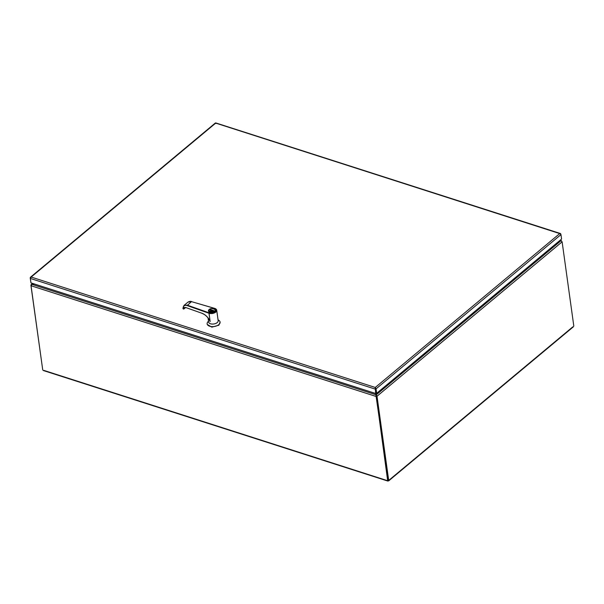 <?xml version="1.0" encoding="UTF-8"?>
<svg xmlns="http://www.w3.org/2000/svg" width="604" height="604" viewBox="0 0 604 604"><rect width="100%" height="100%" fill="white"/><g stroke="black" fill="none" stroke-linecap="round" stroke-linejoin="round"><path stroke-width="0.91" d="M208.04 317.93L208.607 322.03A4.824 2.643 -7.9 0 0 212.042 324.054A4.824 2.643 -7.9 0 0 217.221 322.596A4.824 2.643 -7.9 0 0 218.172 320.701L216.715 310.207A4.824 2.643 172.1 0 1 215.764 312.102A4.824 2.643 172.1 0 1 209.052 313.272L210.139 321.6L208.584 318.572M211.483 312.562L212.495 313.544M208.418 321.313A6.538 3.579 -7.9 0 0 208.395 321.343A6.538 3.579 -7.9 0 0 207.134 323.88A6.538 3.579 -7.9 0 0 211.793 326.621A6.538 3.579 -7.9 0 0 218.807 324.65A6.538 3.579 -7.9 0 0 220.09 322.083A6.538 3.579 -7.9 0 0 218.187 319.984L218.059 319.924M207.134 323.88L207.21 324.416L211.861 327.157L218.882 325.186L220.09 322.083M208.501 311.045L214.616 311.483L215.281 310.056A3.428 1.872 172.1 0 1 214.601 311.4A3.428 1.872 172.1 0 1 210.932 312.434A3.428 1.872 172.1 0 1 208.493 311A3.428 1.872 172.1 0 1 209.165 309.656M210.139 321.6L208.569 318.519C206.621 315.915 204.379 314.14 201.857 313.204L201.947 313.34C204.409 314.254 206.598 315.99 208.516 318.55L209.097 319.486M210.139 321.562L208.984 313.257L187.127 305.564C184.394 304.869 183.035 305.934 183.035 308.742L183.42 308.878C183.729 307.625 184.59 307.209 186.002 307.617L202.091 313.31A10.381 6.319 51.9 0 1 202.906 313.635M210.049 321.404L208.569 318.519M209.135 312.842L208.984 313.257L209.203 312.864L187.285 305.148L183.963 305.473L182.982 308.501M214.752 308.448L214.594 308.365C216.443 308.78 216.738 309.912 215.485 311.762C212.834 313.166 210.743 313.536 209.203 312.864M183.82 309.044L183.827 309.044A3.632 2.212 51.9 0 1 184.409 307.874A3.632 2.212 51.9 0 1 186.009 307.655M187.127 305.564L191.498 301.638L188.003 302.106L183.963 305.473L182.921 308.621L183.639 309.067M185.526 307.625L184.371 308.584L184.386 308.017M184.53 307.806A3.632 2.212 -128.1 0 1 184.545 307.791L183.827 309.044M184.514 307.421L184.333 308.282M209.89 310.048L213.272 311.128L213.831 310.667L210.449 309.58L209.89 310.048M210.056 310.101L210.449 309.58M210.471 309.754L213.688 310.781M572.819 326.847L388.161 480.882L43.828 370.395M376.42 395.197L377.017 396.239L388.704 480.422L388.161 480.882L387.662 480.603L376.05 394.782L32.065 284.409L31.053 285.745L375.975 396.42L376.428 396.05L388.108 480.233L387.662 480.603M42.688 369.58L30.902 285.179L31.521 284.371L34.405 284.001M42.733 369.927L31.053 285.745M388.161 480.882L388.078 480.286M388.078 480.263L375.696 393.438M376.451 395.046L376.428 396.05L377.017 396.239L562.12 241.834L573.8 326.017M388.704 480.422L388.1 480.24M562.12 241.834L561.184 240.883M31.106 285.247L31.604 284.552M558.994 241.215L560.746 240.913L376.352 394.729L375.96 393.219M559.878 240.483L560.701 240.747L559.259 240.996M34.058 283.888L32.02 284.242L32.895 283.51M375.899 393.272L376.398 395.175M375.348 388.078L376.081 393.113L376.677 393.302L561.584 239.056L560.965 234.609L560.316 233.982M215.643 123.39L215.764 122.929L216.149 123.45M375.326 387.874L376.081 393.113L375.635 393.483L375.265 387.458L376.058 388.855L376.677 393.302M375.462 388.666L375.265 387.458L559.727 233.582L560.437 233.522L560.844 234.216M30.729 277.636L31.181 277.047L30.343 278.444L30.963 282.891L375.635 393.483M375.401 388.229L375.265 387.458L375.197 388.047M560.391 233.695L560.822 234.042M559.727 233.582L215.371 122.997L215.107 123.631M375.333 387.919L375.265 387.458L31.181 277.055L30.578 277.41M30.2 277.878L30.887 282.355M31.181 277.047L215.643 123.178M214.412 311.173C213.038 313.37 206.115 311.151 209.309 309.535C210.683 307.338 217.606 309.565 214.412 311.173M215.183 308.599A4.824 2.643 172.1 0 1 216.715 310.207L214.594 308.365M214.194 308.916A3.428 1.872 172.1 0 1 215.281 310.056C214.02 308.214 211.996 308.048 209.195 309.55L208.501 311.083M214.813 308.463L191.498 301.638L214.533 308.342M186.002 307.617L184.409 307.874M191.702 301.69L191.627 301.592C190.721 301.147 189.513 301.321 188.003 302.106M376.058 388.855L560.965 234.609M30.343 278.444L375.016 389.036M184.333 308.297L184.673 307.67M43.224 370.494L387.828 481.063M388.644 480.905L573.513 326.688M561.539 240.724L560.127 240.271M32.525 283.397L31.144 284.552M376.232 395.356L376.058 394.82M376.36 395.461L376.383 394.903M30.374 277.304L215.281 123.057M215.824 122.944L560.489 233.537M386.371 470.274L386.741 469.406"/></g></svg>
